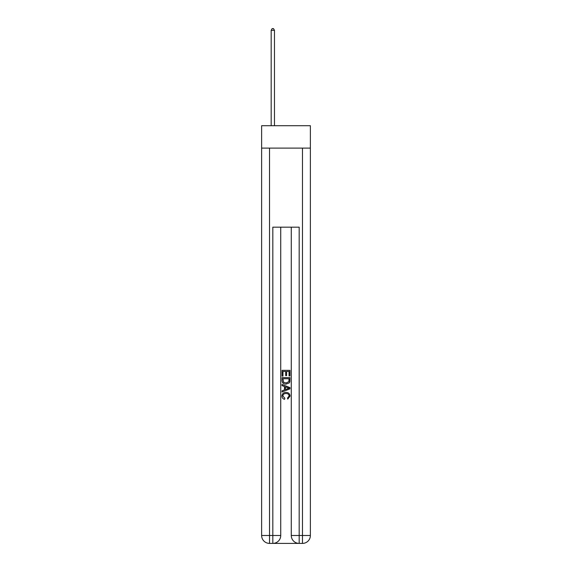 <?xml version="1.0" encoding="UTF-8"?>
<svg xmlns="http://www.w3.org/2000/svg" width="572" height="572" viewBox="0 0 572 572"><rect width="100%" height="100%" fill="white"/><g stroke="black" fill="none" stroke-linecap="round" stroke-linejoin="round"><path stroke-width="0.86" d="M310.374 148.112L310.374 125.711L261.626 125.711L261.626 148.112L310.374 148.112L310.374 535.492L302.474 535.492L302.474 148.112M273.416 543.4L298.584 543.4M269.526 148.112L269.526 535.492L272.823 535.492L272.823 543.4A7.908 7.908 0 0 0 280.73 535.492L280.73 227.17L280.73 535.492A7.908 7.908 0 0 1 272.823 543.4L269.526 543.4A7.908 7.908 0 0 1 261.626 535.492L261.626 148.112M299.177 543.4L299.177 535.492L291.27 535.492A7.908 7.908 0 0 0 299.177 543.4L302.474 543.4L302.474 535.492L299.177 535.492L299.177 227.17L272.823 227.17L272.823 535.492L280.73 535.492M291.27 535.492L291.27 227.17M302.474 543.4A7.908 7.908 0 0 0 310.374 535.492M282.046 376.111L282.046 370.334L289.954 370.334L289.954 375.911L289.039 375.911L289.039 371.45L286.608 371.45L286.608 375.604L285.693 375.604L285.693 371.45L282.961 371.45L282.961 376.111L282.046 376.111M282.046 380.466L282.046 377.634L289.954 377.634L289.84 381.731L289.275 382.882L286.043 384.119C283.512 384.127 282.182 382.911 282.046 380.466M282.961 378.75L283.519 382.246L286.057 383.004L288.874 381.653L289.039 378.75L282.961 378.75M282.046 385.635L282.046 384.456L289.954 387.594L289.954 388.853L282.046 391.992L282.046 390.805L284.477 389.911L284.477 386.536L282.046 385.635M287.58 387.68L285.392 386.872L285.392 389.575L289.039 388.224L287.58 387.68M282.861 395.988L284.835 398.205L284.577 399.32C282.904 398.884 282.025 397.812 281.946 396.096C282.16 393.665 283.533 392.442 286.057 392.428C288.488 392.478 289.818 393.693 290.054 396.074L287.759 399.12L287.516 398.005L289.139 396.017C288.91 394.308 287.88 393.486 286.064 393.543C284.212 393.45 283.147 394.265 282.861 395.988M274.474 125.711L274.474 30.316L271.178 30.316L271.178 125.711M271.178 30.316L272.165 28.6L273.48 28.6L274.474 30.316M269.526 543.4L269.526 535.492L261.626 535.492"/></g></svg>
